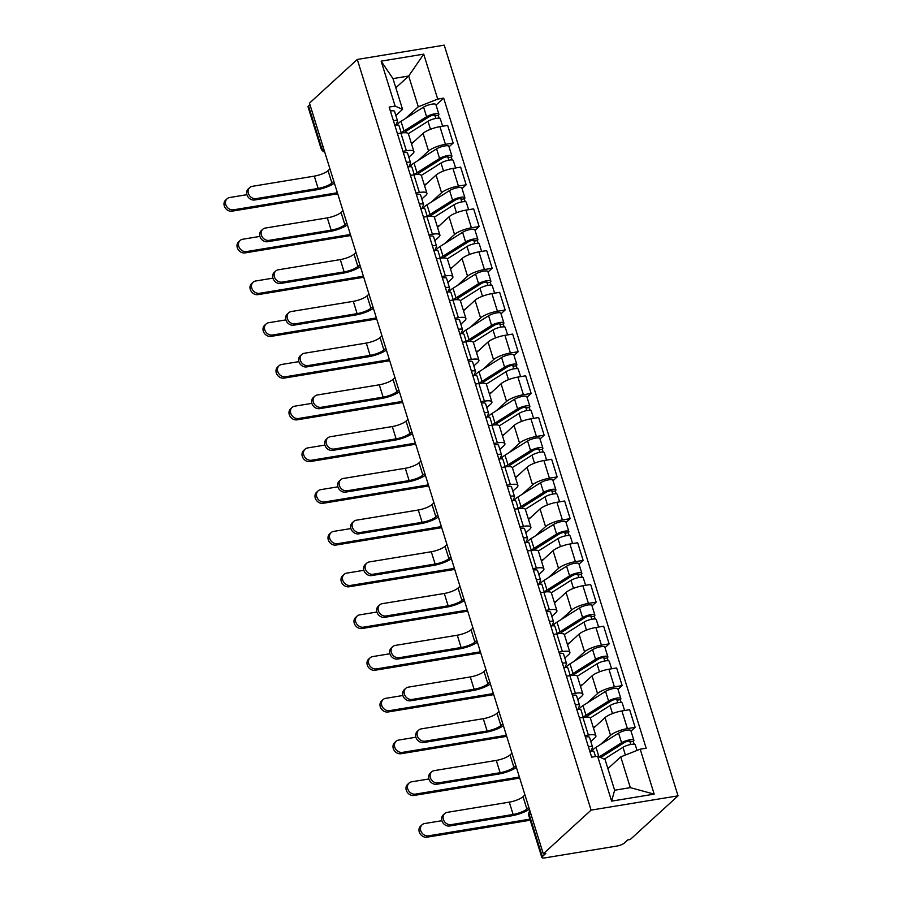 <?xml version="1.0" encoding="UTF-8"?>
<svg xmlns="http://www.w3.org/2000/svg" width="903" height="903" viewBox="0 0 903 903"><rect width="100%" height="100%" fill="white"/><g stroke="black" fill="none" stroke-linecap="round" stroke-linejoin="round"><path stroke-width="1.35" d="M543.301 853.82L545.83 853.403L542.319 856.608A5.802 1.49 162.7 0 0 541.856 857.5A5.802 1.49 162.7 0 0 545.119 857.85L616.862 846.055A5.802 1.49 162.7 0 0 624.199 843.154L627.709 839.937L630.238 839.519L678.04 795.836L444.231 45.15L357.283 59.451L591.093 810.126L543.301 853.82L309.481 103.134L357.283 59.451M322.856 146.083L321.423 147.392A5.802 1.49 -17.3 0 0 320.96 148.284L308.047 106.825A5.802 1.49 -17.3 0 1 308.51 105.933L321.423 147.392A5.802 4.921 47.6 0 0 324.437 151.162M309.943 104.613L308.51 105.933M678.04 795.836L591.093 810.126M600.337 744.614L610.541 735.29A13.331 3.42 -17.3 0 1 627.416 728.608L635.136 727.333L629.639 709.679L621.907 710.954A13.331 3.42 162.7 0 0 605.044 717.637L593.508 728.168M595.89 735.821L590.393 718.167A13.331 3.42 162.7 0 0 582.875 717.366L588.372 735.031A13.331 3.42 -17.3 0 1 595.89 735.821A13.331 3.42 -17.3 0 1 594.829 737.875L590.822 741.532M588.372 735.031L584.93 735.595M631.016 731.114L635.136 727.333M582.875 717.366L579.433 717.941M587.334 702.884L597.538 693.549A13.331 3.42 -17.3 0 1 614.412 686.878L622.144 685.603L616.647 667.949L608.915 669.213A13.331 3.42 162.7 0 0 592.041 675.895L580.516 686.438M571.938 693.854L575.38 693.29A13.331 3.42 -17.3 0 1 582.898 694.091A13.331 3.42 -17.3 0 1 581.825 696.134L577.83 699.791M618.013 689.373L622.144 685.603M582.898 694.091L577.401 676.437A13.331 3.42 162.7 0 0 569.872 675.636L566.441 676.2M574.331 661.154L584.546 651.819A13.331 3.42 -17.3 0 1 601.409 645.137L609.141 643.873L603.644 626.208L595.912 627.483A13.331 3.42 162.7 0 0 579.037 634.166L567.513 644.697M558.934 652.124L562.377 651.56A13.331 3.42 -17.3 0 1 569.895 652.361A13.331 3.42 -17.3 0 1 568.822 654.404L564.826 658.061M605.01 647.643L609.141 643.873M569.895 652.361L564.398 634.696A13.331 3.42 162.7 0 0 556.88 633.906L553.437 634.47M561.339 619.413L571.543 610.089A13.331 3.42 -17.3 0 1 588.417 603.407L596.149 602.132L590.641 584.478L582.909 585.754A13.331 3.42 162.7 0 0 566.046 592.424L554.51 602.967M545.943 610.394L549.374 609.83A13.331 3.42 -17.3 0 1 556.903 610.62A13.331 3.42 -17.3 0 1 555.83 612.674L551.823 616.331M592.018 605.913L596.149 602.132M556.903 610.62L551.394 592.966A13.331 3.42 162.7 0 0 543.877 592.165L540.434 592.729M548.335 577.683L558.539 568.348A13.331 3.42 -17.3 0 1 575.414 561.666L583.146 560.402L577.649 542.748L569.917 544.012A13.331 3.42 162.7 0 0 553.042 550.695L541.518 561.237M532.939 568.653L536.382 568.089A13.331 3.42 -17.3 0 1 543.899 568.89A13.331 3.42 -17.3 0 1 542.827 570.933L538.831 574.59M579.015 564.172L583.146 560.402M543.899 568.89L538.402 551.225A13.331 3.42 162.7 0 0 530.874 550.435L527.442 550.999M535.344 535.942L545.547 526.618A13.331 3.42 -17.3 0 1 562.411 519.936L570.143 518.661L564.646 501.007L556.914 502.282A13.331 3.42 162.7 0 0 540.05 508.965L528.515 519.496M519.936 526.923L523.379 526.359A13.331 3.42 -17.3 0 1 530.896 527.149A13.331 3.42 -17.3 0 1 529.824 529.203L525.828 532.86M566.023 522.442L570.143 518.661M530.896 527.149L525.399 509.495A13.331 3.42 162.7 0 0 517.882 508.694L514.439 509.269M522.34 494.212L532.544 484.877A13.331 3.42 -17.3 0 1 549.419 478.206L557.151 476.931L551.654 459.277L543.922 460.541A13.331 3.42 162.7 0 0 527.047 467.223L515.523 477.766M506.944 485.182L510.376 484.618A13.331 3.42 -17.3 0 1 517.904 485.419A13.331 3.42 -17.3 0 1 516.832 487.462L512.836 491.119M553.02 480.701L557.151 476.931M517.904 485.419L512.407 467.765A13.331 3.42 162.7 0 0 504.879 466.964L501.436 467.528M509.337 452.482L519.552 443.147A13.331 3.42 -17.3 0 1 536.416 436.465L544.148 435.201L538.651 417.536L530.919 418.811A13.331 3.42 162.7 0 0 514.044 425.494L502.519 436.025M493.941 443.452L497.384 442.888A13.331 3.42 -17.3 0 1 504.901 443.689A13.331 3.42 -17.3 0 1 503.829 445.732L499.833 449.389M540.017 438.971L544.148 435.201M504.901 443.689L499.404 426.024A13.331 3.42 162.7 0 0 491.887 425.234L488.444 425.798M496.345 410.741L506.549 401.417A13.331 3.42 -17.3 0 1 523.424 394.735L531.156 393.46L525.648 375.806L517.916 377.082A13.331 3.42 162.7 0 0 501.052 383.752L489.516 394.295M480.938 401.722L484.38 401.158A13.331 3.42 -17.3 0 1 491.909 401.948A13.331 3.42 -17.3 0 1 490.837 404.002L486.83 407.659M527.025 397.241L531.156 393.46M491.909 401.948L486.401 384.294A13.331 3.42 162.7 0 0 478.883 383.493L475.441 384.057M483.342 369.011L493.546 359.676A13.331 3.42 -17.3 0 1 510.421 353.005L518.153 351.73L512.656 334.076L504.924 335.34A13.331 3.42 162.7 0 0 488.049 342.023L476.524 352.565M467.946 359.981L471.389 359.417A13.331 3.42 -17.3 0 1 478.906 360.218A13.331 3.42 -17.3 0 1 477.834 362.261L473.838 365.918M514.021 355.5L518.153 351.73M478.906 360.218L473.409 342.553A13.331 3.42 162.7 0 0 465.88 341.763L462.449 342.327M470.35 327.27L480.554 317.946A13.331 3.42 -17.3 0 1 497.418 311.264L505.149 309.989L499.652 292.335L491.921 293.61A13.331 3.42 162.7 0 0 475.057 300.293L463.521 310.824M454.943 318.251L458.385 317.687A13.331 3.42 -17.3 0 1 465.903 318.477A13.331 3.42 -17.3 0 1 464.831 320.531L460.835 324.188M501.03 313.77L505.149 309.989M465.903 318.477L460.406 300.823A13.331 3.42 162.7 0 0 452.888 300.022L449.446 300.597M457.347 285.54L467.551 276.205A13.331 3.42 -17.3 0 1 484.426 269.534L492.158 268.259L486.661 250.605L478.929 251.869A13.331 3.42 162.7 0 0 462.054 258.551L450.518 269.094M441.951 276.51L445.382 275.946A13.331 3.42 -17.3 0 1 452.911 276.747A13.331 3.42 -17.3 0 1 451.839 278.79L447.832 282.447M488.026 272.029L492.158 268.259M452.911 276.747L447.403 259.093A13.331 3.42 162.7 0 0 439.885 258.292L436.442 258.856M444.344 243.81L454.559 234.475A13.331 3.42 -17.3 0 1 471.422 227.793L479.154 226.529L473.657 208.864L465.925 210.139A13.331 3.42 162.7 0 0 449.051 216.822L437.526 227.353M428.948 234.78L432.39 234.216A13.331 3.42 -17.3 0 1 439.908 235.017A13.331 3.42 -17.3 0 1 438.835 237.06L434.84 240.717M475.023 230.299L479.154 226.529M439.908 235.017L434.411 217.352A13.331 3.42 162.7 0 0 426.893 216.562L423.451 217.126M431.352 202.069L441.556 192.745A13.331 3.42 -17.3 0 1 458.431 186.063L466.162 184.788L460.654 167.134L452.922 168.409A13.331 3.42 162.7 0 0 436.059 175.08L424.523 185.623M415.944 193.05L419.387 192.486A13.331 3.42 -17.3 0 1 426.905 193.276A13.331 3.42 -17.3 0 1 425.844 195.33L421.836 198.987M462.031 188.569L466.162 184.788M426.905 193.276L421.408 175.622A13.331 3.42 162.7 0 0 413.89 174.821L410.447 175.385M418.349 160.339L428.553 151.004A13.331 3.42 -17.3 0 1 445.427 144.333L453.159 143.058L447.662 125.404L439.93 126.668A13.331 3.42 162.7 0 0 423.055 133.351L411.531 143.893M402.952 151.309L406.395 150.745A13.331 3.42 -17.3 0 1 413.913 151.546A13.331 3.42 -17.3 0 1 412.84 153.589L408.845 157.246M449.028 146.828L453.159 143.058M413.913 151.546L408.416 133.892A13.331 3.42 162.7 0 0 400.887 133.091L397.455 133.655M620.756 756.883L640.193 749.185L654.19 794.132L611.613 801.13L597.605 756.183L605.044 759.468L614.627 790.227L630.339 787.642L620.756 756.883L607.9 768.634M395.83 87.772L408.698 76.021L392.974 78.606L402.557 109.376L395.13 106.091L389.17 107.073L591.657 757.165L597.605 756.183M395.13 106.091L381.134 61.144L423.71 54.146L437.718 99.093L418.281 106.791L408.698 76.021L423.71 54.146M640.193 749.185L646.153 748.203L443.666 98.111L437.718 99.093M405.345 118.598L418.281 106.791M402.557 109.376L395.841 115.516M436.036 105.098L443.666 98.111M654.19 794.132L630.339 787.642M611.613 801.13L614.627 790.227M392.974 78.606L381.134 61.144M529.372 809.122A14.64 3.747 -17.3 0 1 511.64 815.804L449.671 825.997A6.671 5.655 -132.4 0 1 442.583 822.306A6.671 5.655 -132.4 0 1 443.249 814.924L444.727 813.569A6.671 5.655 47.6 0 0 444.062 820.962A6.671 5.655 47.6 0 0 451.139 824.642L513.118 814.461A10.87 2.788 162.7 0 0 526.867 809.009L528.797 807.248M513.118 814.461L509.281 802.146L447.301 812.339A6.671 5.655 47.6 0 0 444.727 813.569M590.81 751.059L592.492 747.537A7.247 1.851 162.7 0 0 592.549 747.074A7.247 1.851 162.7 0 0 588.372 746.646M592.549 747.074L589.546 737.435A7.247 1.851 162.7 0 0 585.381 737.017M595.495 756.533L593.971 751.623A7.247 1.851 162.7 0 0 589.794 751.194M509.281 802.146A10.87 2.788 162.7 0 0 523.04 796.706L524.959 794.945M530.242 820.217L427.029 837.183A6.671 5.655 -132.4 0 1 419.94 833.503A6.671 5.655 -132.4 0 1 420.606 826.11L422.085 824.766A6.671 5.655 47.6 0 0 421.419 832.148A6.671 5.655 47.6 0 0 428.496 835.839L529.914 819.168M441.894 820.703L424.67 823.536A6.671 5.655 47.6 0 0 422.085 824.766M604.242 759.118L622.991 747.3A7.247 1.851 -17.3 0 1 630.441 744.535A7.247 1.851 -17.3 0 1 635.283 744.828L637.033 750.438M607.821 768.385L608.961 767.663M600.709 757.549A13.624 3.488 -17.3 0 1 601.793 756.816L624.368 742.582A3.477 0.892 -17.3 0 1 627.946 741.25A3.477 0.892 -17.3 0 1 630.271 741.397A3.477 0.892 -17.3 0 1 629.989 741.927L630.779 744.467M592.278 750.991A17.394 4.459 -17.3 0 1 596.003 747.345L618.578 733.123A7.247 1.851 -17.3 0 1 626.027 730.346A7.247 1.851 -17.3 0 1 630.87 730.64L633.872 740.279A7.247 1.851 -17.3 0 1 633.285 741.386L634.177 744.241M599.163 756.872L621.58 742.751A7.247 1.851 -17.3 0 1 629.019 739.986A7.247 1.851 -17.3 0 1 633.872 740.279M629.741 741.115L629.989 741.927L633.285 741.386M516.369 767.381A14.64 3.747 -17.3 0 1 498.648 774.063L436.668 784.255A6.671 5.655 -132.4 0 1 429.58 780.576A6.671 5.655 -132.4 0 1 430.257 773.182L431.724 771.839A6.671 5.655 47.6 0 0 431.058 779.221A6.671 5.655 47.6 0 0 438.136 782.912L500.115 772.72A10.87 2.788 162.7 0 0 513.875 767.279L515.794 765.518M500.115 772.72L496.289 760.416L434.309 770.609A6.671 5.655 47.6 0 0 431.724 771.839M577.807 709.318L579.489 705.807A7.247 1.851 162.7 0 0 579.545 705.333A7.247 1.851 162.7 0 0 575.38 704.916M579.545 705.333L576.554 695.705A7.247 1.851 162.7 0 0 572.378 695.287M583.282 717.309L580.968 709.882A7.247 1.851 162.7 0 0 576.791 709.465M496.289 760.416A10.87 2.788 162.7 0 0 510.037 754.964L511.956 753.215M503.377 725.651A14.64 3.747 -17.3 0 1 485.645 732.333L423.665 742.526A6.671 5.655 -132.4 0 1 416.588 738.835A6.671 5.655 -132.4 0 1 417.254 731.453L418.732 730.098A6.671 5.655 47.6 0 0 418.055 737.491A6.671 5.655 47.6 0 0 425.144 741.182L487.123 730.99A10.87 2.788 162.7 0 0 500.872 725.538L502.79 723.788M487.123 730.99L483.286 718.686L421.306 728.868A6.671 5.655 47.6 0 0 418.732 730.098M564.804 667.588L566.497 664.066A7.247 1.851 162.7 0 0 566.553 663.603A7.247 1.851 162.7 0 0 562.377 663.186M566.553 663.603L563.551 653.975A7.247 1.851 162.7 0 0 559.375 653.546M570.278 675.568L567.964 668.152A7.247 1.851 162.7 0 0 563.799 667.735M483.286 718.686A10.87 2.788 162.7 0 0 497.034 713.235L498.964 711.474M490.374 683.921A14.64 3.747 -17.3 0 1 472.641 690.603L410.673 700.784A6.671 5.655 -132.4 0 1 403.585 697.105A6.671 5.655 -132.4 0 1 404.251 689.711L405.729 688.368A6.671 5.655 47.6 0 0 405.063 695.75A6.671 5.655 47.6 0 0 412.14 699.441L474.12 689.249A10.87 2.788 162.7 0 0 487.868 683.808L489.798 682.047M474.12 689.249L470.282 676.945L408.314 687.138A6.671 5.655 47.6 0 0 405.729 688.368M551.812 625.858L553.494 622.336A7.247 1.851 162.7 0 0 553.55 621.862A7.247 1.851 162.7 0 0 549.385 621.445M553.55 621.862L550.548 612.234A7.247 1.851 162.7 0 0 546.383 611.816M557.286 633.838L554.973 626.411A7.247 1.851 162.7 0 0 550.796 625.993M470.282 676.945A10.87 2.788 162.7 0 0 484.042 671.505L485.961 669.744M519.699 778.081L414.025 795.453A6.671 5.655 -132.4 0 1 406.948 791.762A6.671 5.655 -132.4 0 1 407.614 784.38L409.082 783.036A6.671 5.655 47.6 0 0 408.416 790.418A6.671 5.655 47.6 0 0 415.493 794.109L519.372 777.031M428.891 778.973L411.666 781.806A6.671 5.655 47.6 0 0 409.082 783.036M590.302 717.975L609.999 705.57A7.247 1.851 -17.3 0 1 617.438 702.794A7.247 1.851 -17.3 0 1 622.28 703.087L624.594 710.514M593.327 727.592L595.957 725.933M586.408 717.005A13.624 3.488 -17.3 0 1 588.79 715.074L611.376 700.852A3.477 0.892 -17.3 0 1 614.943 699.52A3.477 0.892 -17.3 0 1 617.268 699.667A3.477 0.892 -17.3 0 1 616.986 700.197L617.776 702.726M583.327 717.298A17.394 4.459 -17.3 0 1 586.002 715.244L608.577 701.021A7.247 1.851 -17.3 0 1 616.027 698.245A7.247 1.851 -17.3 0 1 620.869 698.538A7.247 1.851 -17.3 0 1 620.282 699.656L621.174 702.5M579.286 709.25A17.394 4.459 -17.3 0 1 582.999 705.615L605.586 691.393A7.247 1.851 -17.3 0 1 613.024 688.617A7.247 1.851 -17.3 0 1 617.866 688.91L620.869 698.538M616.738 699.385L616.986 700.197L620.282 699.656M506.707 736.34L401.022 753.723A6.671 5.655 -132.4 0 1 393.945 750.032A6.671 5.655 -132.4 0 1 394.611 742.65L396.09 741.295A6.671 5.655 47.6 0 0 395.412 748.689A6.671 5.655 47.6 0 0 402.501 752.368L506.38 735.29M415.888 737.232L398.663 740.065A6.671 5.655 47.6 0 0 396.09 741.295M577.31 676.234L596.996 663.829A7.247 1.851 -17.3 0 1 604.446 661.064A7.247 1.851 -17.3 0 1 609.288 661.357L611.602 668.773M580.336 685.851L582.966 684.192M573.416 675.275A13.624 3.488 -17.3 0 1 575.798 673.345L598.373 659.122A3.477 0.892 -17.3 0 1 601.951 657.79A3.477 0.892 -17.3 0 1 604.276 657.926A3.477 0.892 -17.3 0 1 603.994 658.468L604.784 660.996M570.335 675.568A17.394 4.459 -17.3 0 1 572.999 673.514L595.585 659.292A7.247 1.851 -17.3 0 1 603.023 656.515A7.247 1.851 -17.3 0 1 607.866 656.808A7.247 1.851 -17.3 0 1 607.29 657.926L608.17 660.77M566.283 667.52A17.394 4.459 -17.3 0 1 569.996 663.874L592.582 649.652A7.247 1.851 -17.3 0 1 600.021 646.887A7.247 1.851 -17.3 0 1 604.875 647.18L607.866 656.808M603.735 657.644L603.994 658.468L607.29 657.926M493.704 694.61L388.03 711.982A6.671 5.655 -132.4 0 1 380.942 708.302A6.671 5.655 -132.4 0 1 381.619 700.909L383.086 699.565A6.671 5.655 47.6 0 0 382.421 706.947A6.671 5.655 47.6 0 0 389.498 710.638L493.377 693.56M402.896 695.502L385.671 698.335A6.671 5.655 47.6 0 0 383.086 699.565M564.307 634.504L584.004 622.099A7.247 1.851 -17.3 0 1 591.442 619.323A7.247 1.851 -17.3 0 1 596.285 619.616L598.599 627.043M567.332 644.121L569.962 642.462M560.413 633.534A13.624 3.488 -17.3 0 1 562.795 631.603L585.37 617.381A3.477 0.892 -17.3 0 1 588.948 616.049A3.477 0.892 -17.3 0 1 591.273 616.196A3.477 0.892 -17.3 0 1 590.991 616.726L591.781 619.266M557.332 633.827A17.394 4.459 -17.3 0 1 560.007 631.773L582.582 617.55A7.247 1.851 -17.3 0 1 590.031 614.774A7.247 1.851 -17.3 0 1 594.874 615.078A7.247 1.851 -17.3 0 1 594.287 616.185L595.179 619.04M553.291 625.779A17.394 4.459 -17.3 0 1 557.004 622.144L579.579 607.922A7.247 1.851 -17.3 0 1 587.029 605.145A7.247 1.851 -17.3 0 1 591.871 605.439L594.874 615.078M590.743 615.914L590.991 616.726L594.287 616.185M477.382 642.18A14.64 3.747 -17.3 0 1 459.65 648.862L397.67 659.055A6.671 5.655 -132.4 0 1 390.593 655.364A6.671 5.655 -132.4 0 1 391.259 647.982L392.726 646.638A6.671 5.655 47.6 0 0 392.06 654.02A6.671 5.655 47.6 0 0 399.149 657.711L461.117 647.519A10.87 2.788 162.7 0 0 474.876 642.078L476.795 640.317M461.117 647.519L457.29 635.215L395.311 645.408A6.671 5.655 47.6 0 0 392.726 646.638M538.809 584.117L540.491 580.606A7.247 1.851 162.7 0 0 540.558 580.132A7.247 1.851 162.7 0 0 536.382 579.715M540.558 580.132L537.556 570.504A7.247 1.851 162.7 0 0 533.38 570.086M544.283 592.108L541.969 584.681A7.247 1.851 162.7 0 0 537.804 584.264M457.29 635.215A10.87 2.788 162.7 0 0 471.039 629.763L472.969 628.014M464.379 600.45A14.64 3.747 -17.3 0 1 446.646 607.132L384.678 617.325A6.671 5.655 -132.4 0 1 377.589 613.634A6.671 5.655 -132.4 0 1 378.255 606.252L379.734 604.897A6.671 5.655 47.6 0 0 379.057 612.29A6.671 5.655 47.6 0 0 386.145 615.97L448.125 605.789A10.87 2.788 162.7 0 0 461.873 600.337L463.792 598.576M448.125 605.789L444.287 593.474L382.308 603.667A6.671 5.655 47.6 0 0 379.734 604.897M525.806 542.387L527.499 538.865A7.247 1.851 162.7 0 0 527.555 538.402A7.247 1.851 162.7 0 0 523.379 537.974M527.555 538.402L524.553 528.763A7.247 1.851 162.7 0 0 520.388 528.345M531.28 550.367L528.977 542.951A7.247 1.851 162.7 0 0 524.801 542.522M444.287 593.474A10.87 2.788 162.7 0 0 458.047 588.034L459.966 586.273M480.712 652.869L375.027 670.252A6.671 5.655 -132.4 0 1 367.95 666.561A6.671 5.655 -132.4 0 1 368.616 659.179L370.083 657.824A6.671 5.655 47.6 0 0 369.417 665.218A6.671 5.655 47.6 0 0 376.506 668.909L480.385 651.819M389.893 653.761L372.668 656.594A6.671 5.655 47.6 0 0 370.083 657.824M551.315 592.774L571.001 580.369A7.247 1.851 -17.3 0 1 578.439 577.593A7.247 1.851 -17.3 0 1 583.293 577.886L585.595 585.302M554.329 602.38L556.959 600.732M547.41 591.804A13.624 3.488 -17.3 0 1 549.792 589.873L572.378 575.651A3.477 0.892 -17.3 0 1 575.945 574.319A3.477 0.892 -17.3 0 1 578.27 574.455A3.477 0.892 -17.3 0 1 577.999 574.997L578.789 577.525M544.34 592.097A17.394 4.459 -17.3 0 1 547.004 590.043L569.59 575.821A7.247 1.851 -17.3 0 1 577.028 573.044A7.247 1.851 -17.3 0 1 581.871 573.337A7.247 1.851 -17.3 0 1 581.295 574.455L582.175 577.299M540.287 584.049A17.394 4.459 -17.3 0 1 544.001 580.415L566.587 566.192A7.247 1.851 -17.3 0 1 574.026 563.416A7.247 1.851 -17.3 0 1 578.868 563.709L581.871 573.337M577.739 574.173L577.999 574.997L581.295 574.455M467.709 611.139L362.035 628.511A6.671 5.655 -132.4 0 1 354.947 624.831A6.671 5.655 -132.4 0 1 355.613 617.438L357.091 616.094A6.671 5.655 47.6 0 0 356.425 623.476A6.671 5.655 47.6 0 0 363.503 627.167L467.382 610.089M376.901 612.031L359.665 614.864A6.671 5.655 47.6 0 0 357.091 616.094M538.312 551.033L557.998 538.628A7.247 1.851 -17.3 0 1 565.447 535.863A7.247 1.851 -17.3 0 1 570.29 536.156L572.604 543.572M541.337 560.65L543.967 558.991M534.418 550.062A13.624 3.488 -17.3 0 1 536.8 548.144L559.375 533.91A3.477 0.892 -17.3 0 1 562.953 532.578A3.477 0.892 -17.3 0 1 565.278 532.725A3.477 0.892 -17.3 0 1 564.996 533.255L565.786 535.795M531.336 550.356A17.394 4.459 -17.3 0 1 534 548.302L556.587 534.079A7.247 1.851 -17.3 0 1 564.025 531.314A7.247 1.851 -17.3 0 1 568.879 531.607A7.247 1.851 -17.3 0 1 568.292 532.714L569.183 535.569M527.284 542.319A17.394 4.459 -17.3 0 1 531.009 538.673L553.584 524.451A7.247 1.851 -17.3 0 1 561.034 521.674A7.247 1.851 -17.3 0 1 565.876 521.968L568.879 531.607M564.747 532.443L564.996 533.255L568.292 532.714M451.376 558.72A14.64 3.747 -17.3 0 1 433.654 565.391L371.675 575.583A6.671 5.655 -132.4 0 1 364.586 571.904A6.671 5.655 -132.4 0 1 365.264 564.51L366.731 563.167A6.671 5.655 47.6 0 0 366.065 570.549A6.671 5.655 47.6 0 0 373.142 574.24L435.122 564.048A10.87 2.788 162.7 0 0 448.881 558.607L450.8 556.846M435.122 564.048L431.295 551.744L369.316 561.937A6.671 5.655 47.6 0 0 366.731 563.167M512.814 500.646L514.496 497.135A7.247 1.851 162.7 0 0 514.552 496.661A7.247 1.851 162.7 0 0 510.387 496.244M514.552 496.661L511.561 487.033A7.247 1.851 162.7 0 0 507.384 486.615M518.288 508.637L515.974 501.21A7.247 1.851 162.7 0 0 511.798 500.793M431.295 551.744A10.87 2.788 162.7 0 0 445.044 546.292L446.962 544.543M438.384 516.979A14.64 3.747 -17.3 0 1 420.651 523.661L358.672 533.854A6.671 5.655 -132.4 0 1 351.594 530.163A6.671 5.655 -132.4 0 1 352.26 522.781L353.728 521.426A6.671 5.655 47.6 0 0 353.062 528.819A6.671 5.655 47.6 0 0 360.15 532.51L422.13 522.318A10.87 2.788 162.7 0 0 435.878 516.866L437.797 515.116M422.13 522.318L418.292 510.014L356.313 520.196A6.671 5.655 47.6 0 0 353.728 521.426M499.81 458.916L501.492 455.394A7.247 1.851 162.7 0 0 501.56 454.931A7.247 1.851 162.7 0 0 497.384 454.514M501.56 454.931L498.558 445.303A7.247 1.851 162.7 0 0 494.381 444.874M505.285 466.896L502.971 459.48A7.247 1.851 162.7 0 0 498.806 459.063M418.292 510.014A10.87 2.788 162.7 0 0 432.04 504.563L433.971 502.802M425.381 475.249A14.64 3.747 -17.3 0 1 407.648 481.931L345.68 492.112A6.671 5.655 -132.4 0 1 338.591 488.433A6.671 5.655 -132.4 0 1 339.257 481.039L340.736 479.696A6.671 5.655 47.6 0 0 340.07 487.089A6.671 5.655 47.6 0 0 347.147 490.769L409.127 480.577A10.87 2.788 162.7 0 0 422.875 475.136L424.805 473.375M409.127 480.577L405.289 468.273L343.321 478.466A6.671 5.655 47.6 0 0 340.736 479.696M486.819 417.186L488.5 413.664A7.247 1.851 162.7 0 0 488.557 413.19A7.247 1.851 162.7 0 0 484.392 412.773M488.557 413.19L485.554 403.562A7.247 1.851 162.7 0 0 481.389 403.144M492.293 425.166L489.979 417.739A7.247 1.851 162.7 0 0 485.803 417.321M405.289 468.273A10.87 2.788 162.7 0 0 419.048 462.833L420.967 461.072M412.389 433.508A14.64 3.747 -17.3 0 1 394.656 440.19L332.676 450.383A6.671 5.655 -132.4 0 1 325.599 446.692A6.671 5.655 -132.4 0 1 326.265 439.309L327.733 437.966A6.671 5.655 47.6 0 0 327.067 445.348A6.671 5.655 47.6 0 0 334.155 449.039L396.124 438.847A10.87 2.788 162.7 0 0 409.883 433.406L411.802 431.645M396.124 438.847L392.297 426.543L330.317 436.736A6.671 5.655 47.6 0 0 327.733 437.966M473.815 375.445L475.497 371.934A7.247 1.851 162.7 0 0 475.565 371.46A7.247 1.851 162.7 0 0 471.389 371.043M475.565 371.46L472.562 361.832A7.247 1.851 162.7 0 0 468.386 361.414M479.29 383.436L476.976 376.009A7.247 1.851 162.7 0 0 472.8 375.592M392.297 426.543A10.87 2.788 162.7 0 0 406.045 421.091L407.964 419.342M399.386 391.778A14.64 3.747 -17.3 0 1 381.653 398.46L319.673 408.653A6.671 5.655 -132.4 0 1 312.596 404.962A6.671 5.655 -132.4 0 1 313.262 397.58L314.741 396.225A6.671 5.655 47.6 0 0 314.063 403.618A6.671 5.655 47.6 0 0 321.152 407.298L383.132 397.117A10.87 2.788 162.7 0 0 396.88 391.665L398.799 389.904M383.132 397.117L379.294 384.802L317.314 394.995A6.671 5.655 47.6 0 0 314.741 396.225M460.812 333.715L462.505 330.193A7.247 1.851 162.7 0 0 462.562 329.73A7.247 1.851 162.7 0 0 458.385 329.302M462.562 329.73L459.559 320.091A7.247 1.851 162.7 0 0 455.394 319.673M466.287 341.695L463.973 334.279A7.247 1.851 162.7 0 0 459.808 333.85M379.294 384.802A10.87 2.788 162.7 0 0 393.053 379.362L394.972 377.601M386.382 350.048A14.64 3.747 -17.3 0 1 368.661 356.719L306.681 366.911A6.671 5.655 -132.4 0 1 299.593 363.232A6.671 5.655 -132.4 0 1 300.27 355.838L301.737 354.495A6.671 5.655 47.6 0 0 301.071 361.877A6.671 5.655 47.6 0 0 308.149 365.568L370.128 355.376A10.87 2.788 162.7 0 0 383.888 349.935L385.807 348.174M370.128 355.376L366.291 343.072L304.322 353.265A6.671 5.655 47.6 0 0 301.737 354.495M447.82 291.974L449.502 288.463A7.247 1.851 162.7 0 0 449.559 287.989A7.247 1.851 162.7 0 0 445.393 287.572M449.559 287.989L446.567 278.361A7.247 1.851 162.7 0 0 442.391 277.943M453.295 299.965L450.981 292.538A7.247 1.851 162.7 0 0 446.804 292.12M366.291 343.072A10.87 2.788 162.7 0 0 380.05 337.632L381.969 335.871M373.39 308.307A14.64 3.747 -17.3 0 1 355.658 314.989L293.678 325.182A6.671 5.655 -132.4 0 1 286.601 321.491A6.671 5.655 -132.4 0 1 287.267 314.109L288.734 312.765A6.671 5.655 47.6 0 0 288.068 320.147A6.671 5.655 47.6 0 0 295.157 323.838L357.125 313.646A10.87 2.788 162.7 0 0 370.885 308.194L372.804 306.444M357.125 313.646L353.299 301.342L291.319 311.524A6.671 5.655 47.6 0 0 288.734 312.765M434.817 250.244L436.499 246.722A7.247 1.851 162.7 0 0 436.567 246.259A7.247 1.851 162.7 0 0 432.39 245.842M436.567 246.259L433.564 236.631A7.247 1.851 162.7 0 0 429.388 236.202M440.292 258.224L437.978 250.808A7.247 1.851 162.7 0 0 433.812 250.391M353.299 301.342A10.87 2.788 162.7 0 0 367.047 295.891L368.977 294.13M360.387 266.577A14.64 3.747 -17.3 0 1 342.655 273.259L280.686 283.44A6.671 5.655 -132.4 0 1 273.598 279.761A6.671 5.655 -132.4 0 1 274.264 272.367L275.742 271.024A6.671 5.655 47.6 0 0 275.076 278.417A6.671 5.655 47.6 0 0 282.154 282.097L344.133 271.905A10.87 2.788 162.7 0 0 357.881 266.464L359.812 264.703M344.133 271.905L340.296 259.601L278.327 269.794A6.671 5.655 47.6 0 0 275.742 271.024M421.825 208.514L423.507 204.992A7.247 1.851 162.7 0 0 423.563 204.518A7.247 1.851 162.7 0 0 419.398 204.101M423.563 204.518L420.561 194.89A7.247 1.851 162.7 0 0 416.396 194.472M427.288 216.494L424.986 209.067A7.247 1.851 162.7 0 0 420.809 208.649M340.296 259.601A10.87 2.788 162.7 0 0 354.055 254.161L355.974 252.4M454.706 569.409L349.032 586.781A6.671 5.655 -132.4 0 1 341.944 583.09A6.671 5.655 -132.4 0 1 342.621 575.708L344.088 574.364A6.671 5.655 47.6 0 0 343.422 581.746A6.671 5.655 47.6 0 0 350.499 585.437L454.378 568.359M363.898 570.301L346.673 573.134A6.671 5.655 47.6 0 0 344.088 574.364M525.309 509.303L545.006 496.898A7.247 1.851 -17.3 0 1 552.444 494.122A7.247 1.851 -17.3 0 1 557.286 494.415L559.6 501.842M528.334 518.92L530.964 517.261M521.415 508.333A13.624 3.488 -17.3 0 1 523.796 506.402L546.383 492.18A3.477 0.892 -17.3 0 1 549.95 490.848A3.477 0.892 -17.3 0 1 552.275 490.995A3.477 0.892 -17.3 0 1 551.993 491.525L552.783 494.054M518.333 508.626A17.394 4.459 -17.3 0 1 521.008 506.572L543.583 492.349A7.247 1.851 -17.3 0 1 551.033 489.573A7.247 1.851 -17.3 0 1 555.876 489.866A7.247 1.851 -17.3 0 1 555.289 490.984L556.18 493.828M514.292 500.578A17.394 4.459 -17.3 0 1 518.006 496.943L540.592 482.721A7.247 1.851 -17.3 0 1 548.031 479.944A7.247 1.851 -17.3 0 1 552.873 480.238L555.876 489.866M551.744 490.713L551.993 491.525L555.289 490.984M441.714 527.668L336.029 545.051A6.671 5.655 -132.4 0 1 328.952 541.36A6.671 5.655 -132.4 0 1 329.618 533.978L331.096 532.623A6.671 5.655 47.6 0 0 330.419 540.017A6.671 5.655 47.6 0 0 337.508 543.696L441.386 526.618M350.895 528.56L333.67 531.393A6.671 5.655 47.6 0 0 331.096 532.623M512.317 467.562L532.002 455.157A7.247 1.851 -17.3 0 1 539.452 452.392A7.247 1.851 -17.3 0 1 544.295 452.685L546.608 460.101M515.331 477.179L517.972 475.52M508.412 466.603A13.624 3.488 -17.3 0 1 510.805 464.673L533.38 450.45A3.477 0.892 -17.3 0 1 536.958 449.118A3.477 0.892 -17.3 0 1 539.283 449.254A3.477 0.892 -17.3 0 1 539.001 449.796L539.791 452.324M505.341 466.896A17.394 4.459 -17.3 0 1 508.005 464.842L530.592 450.62A7.247 1.851 -17.3 0 1 538.03 447.843A7.247 1.851 -17.3 0 1 542.872 448.136A7.247 1.851 -17.3 0 1 542.297 449.254L543.177 452.098M501.289 458.848A17.394 4.459 -17.3 0 1 505.003 455.202L527.589 440.98A7.247 1.851 -17.3 0 1 535.027 438.215A7.247 1.851 -17.3 0 1 539.881 438.508L542.872 448.136M538.741 448.972L539.001 449.796L542.297 449.254M428.711 485.938L323.037 503.31A6.671 5.655 -132.4 0 1 315.948 499.63A6.671 5.655 -132.4 0 1 316.614 492.237L318.093 490.893A6.671 5.655 47.6 0 0 317.427 498.275A6.671 5.655 47.6 0 0 324.504 501.966L428.383 484.888M337.903 486.83L320.678 489.663A6.671 5.655 47.6 0 0 318.093 490.893M499.314 425.832L519.011 413.427A7.247 1.851 -17.3 0 1 526.449 410.651A7.247 1.851 -17.3 0 1 531.291 410.944L533.605 418.371M502.339 435.449L504.969 433.79M495.42 424.861A13.624 3.488 -17.3 0 1 497.801 422.931L520.376 408.709A3.477 0.892 -17.3 0 1 523.954 407.377A3.477 0.892 -17.3 0 1 526.28 407.524A3.477 0.892 -17.3 0 1 525.997 408.054L526.788 410.594M492.338 425.155A17.394 4.459 -17.3 0 1 495.013 423.101L517.588 408.878A7.247 1.851 -17.3 0 1 525.027 406.102A7.247 1.851 -17.3 0 1 529.88 406.406A7.247 1.851 -17.3 0 1 529.293 407.513L530.185 410.368M488.297 417.107A17.394 4.459 -17.3 0 1 492.011 413.472L514.586 399.25A7.247 1.851 -17.3 0 1 522.036 396.473A7.247 1.851 -17.3 0 1 526.878 396.767L529.88 406.406M525.749 407.242L525.997 408.054L529.293 407.513M415.719 444.197L310.034 461.58A6.671 5.655 -132.4 0 1 302.956 457.889A6.671 5.655 -132.4 0 1 303.622 450.507L305.09 449.152A6.671 5.655 47.6 0 0 304.424 456.546A6.671 5.655 47.6 0 0 311.512 460.237L415.391 443.147M324.899 445.089L307.675 447.922A6.671 5.655 47.6 0 0 305.09 449.152M486.311 384.102L506.007 371.697A7.247 1.851 -17.3 0 1 513.446 368.921A7.247 1.851 -17.3 0 1 518.299 369.214L520.602 376.63M489.336 393.719L491.966 392.06M482.416 383.132A13.624 3.488 -17.3 0 1 484.798 381.201L507.384 366.979A3.477 0.892 -17.3 0 1 510.951 365.647A3.477 0.892 -17.3 0 1 513.276 365.783A3.477 0.892 -17.3 0 1 513.006 366.325L513.784 368.853M479.346 383.425A17.394 4.459 -17.3 0 1 482.01 381.371L504.585 367.149A7.247 1.851 -17.3 0 1 512.035 364.372A7.247 1.851 -17.3 0 1 516.877 364.665A7.247 1.851 -17.3 0 1 516.302 365.783L517.182 368.627M475.294 375.377A17.394 4.459 -17.3 0 1 479.008 371.743L501.594 357.52A7.247 1.851 -17.3 0 1 509.032 354.744A7.247 1.851 -17.3 0 1 513.875 355.037L516.877 364.665M512.746 365.501L513.006 366.325L516.302 365.783M402.715 402.467L297.042 419.839A6.671 5.655 -132.4 0 1 289.953 416.159A6.671 5.655 -132.4 0 1 290.619 408.766L292.098 407.422A6.671 5.655 47.6 0 0 291.421 414.804A6.671 5.655 47.6 0 0 298.509 418.495L402.388 401.417M311.907 403.359L294.671 406.192A6.671 5.655 47.6 0 0 292.098 407.422M473.319 342.361L493.004 329.956A7.247 1.851 -17.3 0 1 500.454 327.191A7.247 1.851 -17.3 0 1 505.296 327.484L507.61 334.9M476.344 351.978L478.974 350.319M469.425 341.39A13.624 3.488 -17.3 0 1 471.806 339.472L494.381 325.238A3.477 0.892 -17.3 0 1 497.959 323.906A3.477 0.892 -17.3 0 1 500.285 324.053A3.477 0.892 -17.3 0 1 500.002 324.583L500.793 327.123M466.343 341.684A17.394 4.459 -17.3 0 1 469.007 339.63L491.593 325.407A7.247 1.851 -17.3 0 1 499.032 322.642A7.247 1.851 -17.3 0 1 503.874 322.935A7.247 1.851 -17.3 0 1 503.298 324.042L504.19 326.897M462.291 333.647A17.394 4.459 -17.3 0 1 466.016 330.001L488.591 315.779A7.247 1.851 -17.3 0 1 496.029 313.002A7.247 1.851 -17.3 0 1 500.883 313.296L503.874 322.935M499.743 323.771L500.002 324.583L503.298 324.042M389.712 360.737L284.039 378.109A6.671 5.655 -132.4 0 1 276.95 374.418A6.671 5.655 -132.4 0 1 277.627 367.036L279.095 365.692A6.671 5.655 47.6 0 0 278.429 373.074A6.671 5.655 47.6 0 0 285.506 376.765L389.385 359.687M298.904 361.629L281.68 364.462A6.671 5.655 47.6 0 0 279.095 365.692M460.316 300.631L480.012 288.226A7.247 1.851 -17.3 0 1 487.451 285.45A7.247 1.851 -17.3 0 1 492.293 285.743L494.607 293.17M463.341 310.248L465.971 308.589M456.421 299.661A13.624 3.488 -17.3 0 1 458.803 297.73L481.389 283.508A3.477 0.892 -17.3 0 1 484.956 282.176A3.477 0.892 -17.3 0 1 487.281 282.323A3.477 0.892 -17.3 0 1 486.999 282.853L487.789 285.382M453.34 299.954A17.394 4.459 -17.3 0 1 456.015 297.9L478.59 283.677A7.247 1.851 -17.3 0 1 486.04 280.901A7.247 1.851 -17.3 0 1 490.882 281.194A7.247 1.851 -17.3 0 1 490.295 282.312L491.187 285.156M449.299 291.906A17.394 4.459 -17.3 0 1 453.013 288.271L475.588 274.049A7.247 1.851 -17.3 0 1 483.037 271.272A7.247 1.851 -17.3 0 1 487.88 271.566L490.882 281.194M486.751 282.041L486.999 282.853L490.295 282.312M376.72 318.996L271.035 336.379A6.671 5.655 -132.4 0 1 263.958 332.688A6.671 5.655 -132.4 0 1 264.624 325.306L266.092 323.951A6.671 5.655 47.6 0 0 265.426 331.345A6.671 5.655 47.6 0 0 272.514 335.024L376.393 317.946M285.901 319.888L268.676 322.721A6.671 5.655 47.6 0 0 266.092 323.951M447.324 258.89L467.009 246.485A7.247 1.851 -17.3 0 1 474.459 243.72A7.247 1.851 -17.3 0 1 479.301 244.013L481.615 251.429M450.337 268.507L452.967 266.848M443.418 257.931A13.624 3.488 -17.3 0 1 445.8 256L468.386 241.778A3.477 0.892 -17.3 0 1 471.953 240.446A3.477 0.892 -17.3 0 1 474.278 240.582A3.477 0.892 -17.3 0 1 474.007 241.124L474.797 243.652M440.348 258.224A17.394 4.459 -17.3 0 1 443.012 256.17L465.598 241.948A7.247 1.851 -17.3 0 1 473.037 239.171A7.247 1.851 -17.3 0 1 477.879 239.464A7.247 1.851 -17.3 0 1 477.303 240.582L478.184 243.426M436.296 250.176A17.394 4.459 -17.3 0 1 440.009 246.53L462.596 232.308A7.247 1.851 -17.3 0 1 470.034 229.543A7.247 1.851 -17.3 0 1 474.876 229.836L477.879 239.464M473.748 240.3L474.007 241.124L477.303 240.582M363.717 277.266L258.044 294.638A6.671 5.655 -132.4 0 1 250.955 290.958A6.671 5.655 -132.4 0 1 251.621 283.565L253.1 282.221A6.671 5.655 47.6 0 0 252.434 289.603A6.671 5.655 47.6 0 0 259.511 293.294L363.39 276.216M272.909 278.158L255.684 280.991A6.671 5.655 47.6 0 0 253.1 282.221M434.32 217.16L454.017 204.755A7.247 1.851 -17.3 0 1 461.456 201.979A7.247 1.851 -17.3 0 1 466.298 202.272L468.612 209.699M437.345 226.777L439.975 225.118M430.426 216.189A13.624 3.488 -17.3 0 1 432.808 214.259L455.383 200.037A3.477 0.892 -17.3 0 1 458.961 198.705A3.477 0.892 -17.3 0 1 461.286 198.852A3.477 0.892 -17.3 0 1 461.004 199.382L461.794 201.922M427.345 216.483A17.394 4.459 -17.3 0 1 430.02 214.429L452.595 200.206A7.247 1.851 -17.3 0 1 460.033 197.43A7.247 1.851 -17.3 0 1 464.887 197.734A7.247 1.851 -17.3 0 1 464.3 198.841L465.192 201.696M423.293 208.435A17.394 4.459 -17.3 0 1 427.017 204.8L449.592 190.578A7.247 1.851 -17.3 0 1 457.042 187.801A7.247 1.851 -17.3 0 1 461.884 188.095L464.887 197.734M460.756 198.57L461.004 199.382L464.3 198.841M347.395 224.836A14.64 3.747 -17.3 0 1 329.663 231.518L267.683 241.711A6.671 5.655 -132.4 0 1 260.606 238.02A6.671 5.655 -132.4 0 1 261.272 230.637L262.739 229.294A6.671 5.655 47.6 0 0 262.073 236.676A6.671 5.655 47.6 0 0 269.15 240.367L331.13 230.175A10.87 2.788 162.7 0 0 344.89 224.734L346.808 222.973M331.13 230.175L327.304 217.871L265.324 228.064A6.671 5.655 47.6 0 0 262.739 229.294M408.822 166.773L410.504 163.262A7.247 1.851 162.7 0 0 410.572 162.788A7.247 1.851 162.7 0 0 406.395 162.371M410.572 162.788L407.569 153.16A7.247 1.851 162.7 0 0 403.393 152.742M414.296 174.764L411.982 167.337A7.247 1.851 162.7 0 0 407.806 166.92M327.304 217.871A10.87 2.788 162.7 0 0 341.052 212.419L342.971 210.67M350.725 235.525L245.04 252.908A6.671 5.655 -132.4 0 1 237.963 249.217A6.671 5.655 -132.4 0 1 238.629 241.835L240.096 240.48A6.671 5.655 47.6 0 0 239.43 247.873A6.671 5.655 47.6 0 0 246.519 251.565L350.398 234.475M259.906 236.417L242.681 239.25A6.671 5.655 47.6 0 0 240.096 240.48M421.317 175.43L441.014 163.025A7.247 1.851 -17.3 0 1 448.452 160.249A7.247 1.851 -17.3 0 1 453.306 160.542L455.609 167.969M424.342 185.047L426.972 183.388M417.423 174.46A13.624 3.488 -17.3 0 1 419.805 172.529L442.391 158.307A3.477 0.892 -17.3 0 1 445.958 156.975A3.477 0.892 -17.3 0 1 448.283 157.111A3.477 0.892 -17.3 0 1 448.012 157.653L448.791 160.181M414.342 174.753A17.394 4.459 -17.3 0 1 417.017 172.699L439.592 158.476A7.247 1.851 -17.3 0 1 447.041 155.7A7.247 1.851 -17.3 0 1 451.884 155.993A7.247 1.851 -17.3 0 1 451.297 157.111L452.189 159.955M410.301 166.705A17.394 4.459 -17.3 0 1 414.014 163.071L436.6 148.848A7.247 1.851 -17.3 0 1 444.039 146.072A7.247 1.851 -17.3 0 1 448.881 146.365L451.884 155.993M447.753 156.84L448.012 157.653L451.297 157.111M334.392 183.106A14.64 3.747 -17.3 0 1 316.66 189.788L254.68 199.981A6.671 5.655 -132.4 0 1 247.603 196.29A6.671 5.655 -132.4 0 1 248.269 188.908L249.747 187.553A6.671 5.655 47.6 0 0 249.07 194.946A6.671 5.655 47.6 0 0 256.159 198.626L318.138 188.445A10.87 2.788 162.7 0 0 331.886 182.993L333.805 181.232M318.138 188.445L314.3 176.13L252.321 186.323A6.671 5.655 47.6 0 0 249.747 187.553M395.819 125.043L397.512 121.521A7.247 1.851 162.7 0 0 397.568 121.058A7.247 1.851 162.7 0 0 393.392 120.63M397.568 121.058L394.566 111.419A7.247 1.851 162.7 0 0 390.401 111.001M401.293 133.023L398.979 125.607A7.247 1.851 162.7 0 0 394.814 125.178M314.3 176.13A10.87 2.788 162.7 0 0 328.049 170.69L329.979 168.929M337.722 193.795L232.037 211.167A6.671 5.655 -132.4 0 1 224.96 207.487A6.671 5.655 -132.4 0 1 225.626 200.094L227.104 198.75A6.671 5.655 47.6 0 0 226.427 206.144A6.671 5.655 47.6 0 0 233.516 209.823L337.395 192.745M246.914 194.687L229.678 197.52A6.671 5.655 47.6 0 0 227.104 198.75M408.325 133.689L428.011 121.284A7.247 1.851 -17.3 0 1 435.46 118.519A7.247 1.851 -17.3 0 1 440.303 118.812L442.617 126.228M411.35 143.306L413.98 141.647M404.431 132.73A13.624 3.488 -17.3 0 1 406.813 130.8L429.388 116.566A3.477 0.892 -17.3 0 1 432.966 115.245A3.477 0.892 -17.3 0 1 435.291 115.381A3.477 0.892 -17.3 0 1 435.009 115.911L435.799 118.451M401.35 133.012A17.394 4.459 -17.3 0 1 404.013 130.958L426.6 116.735A7.247 1.851 -17.3 0 1 434.038 113.97A7.247 1.851 -17.3 0 1 438.881 114.263A7.247 1.851 -17.3 0 1 438.305 115.37L439.185 118.225M397.297 124.975A17.394 4.459 -17.3 0 1 401.022 121.329L423.597 107.107A7.247 1.851 -17.3 0 1 431.036 104.33A7.247 1.851 -17.3 0 1 435.889 104.624L438.881 114.263M434.749 115.099L435.009 115.911L438.305 115.37M423.055 133.351L428.553 151.004M436.059 175.08L441.556 192.745M449.051 216.822L454.559 234.475M462.054 258.551L467.551 276.205M475.057 300.293L480.554 317.946M488.049 342.023L493.546 359.676M501.052 383.752L506.549 401.417M514.044 425.494L519.552 443.147M527.047 467.223L532.544 484.877M540.05 508.965L545.547 526.618M553.042 550.695L558.539 568.348M566.046 592.424L571.543 610.089M579.037 634.166L584.546 651.819M592.041 675.895L597.538 693.549M605.044 717.637L610.541 735.29M413.89 174.821L419.387 192.486M426.893 216.562L432.39 234.216M439.885 258.292L445.382 275.946M452.888 300.022L458.385 317.687M465.88 341.763L471.389 359.417M478.883 383.493L484.38 401.158M491.887 425.234L497.384 442.888M504.879 466.964L510.376 484.618M517.882 508.694L523.379 526.359M530.874 550.435L536.382 568.089M543.877 592.165L549.374 609.83M556.88 633.906L562.377 651.56M569.872 675.636L575.38 693.29M400.887 133.091L406.395 150.745M452.922 168.409L458.431 186.063M465.925 210.139L471.422 227.793M478.929 251.869L484.426 269.534M491.921 293.61L497.418 311.264M504.924 335.34L510.421 353.005M517.916 377.082L523.424 394.735M530.919 418.811L536.416 436.465M543.922 460.541L549.419 478.206M556.914 502.282L562.411 519.936M569.917 544.012L575.414 561.666M582.909 585.754L588.417 603.407M595.912 627.483L601.409 645.137M608.915 669.213L614.412 686.878M621.907 710.954L627.416 728.608M439.93 126.668L445.427 144.333M541.856 857.5L528.944 816.041A5.802 5.802 0 0 1 529.892 810.77A5.802 4.921 47.6 0 0 529.406 815.149L542.319 856.608M530.84 813.829L529.406 815.149A5.802 1.49 -17.3 0 0 528.944 816.041M451.139 824.642L449.671 825.997M526.867 809.009L523.04 796.706M428.496 835.839L427.029 837.183M622.991 747.3L625.407 755.043M596.003 747.345L598.937 756.77M618.578 733.123L621.58 742.751M438.136 782.912L436.668 784.255M513.875 767.279L510.037 754.964M425.144 741.182L423.665 742.526M500.872 725.538L497.034 713.235M412.14 699.441L410.673 700.784M487.868 683.808L484.042 671.505M415.493 794.109L414.025 795.453M609.999 705.57L612.494 713.562M582.999 705.615L586.002 715.244M605.586 691.393L608.577 701.021M402.501 752.368L401.022 753.723M596.996 663.829L599.49 671.832M569.996 663.874L572.999 673.514M592.582 649.652L595.585 659.292M389.498 710.638L388.03 711.982M584.004 622.099L586.487 630.102M557.004 622.144L560.007 631.773M579.579 607.922L582.582 617.55M399.149 657.711L397.67 659.055M474.876 642.078L471.039 629.763M386.145 615.97L384.678 617.325M461.873 600.337L458.047 588.034M376.506 668.909L375.027 670.252M571.001 580.369L573.495 588.361M544.001 580.415L547.004 590.043M566.587 566.192L569.59 575.821M363.503 627.167L362.035 628.511M557.998 538.628L560.492 546.631M531.009 538.673L534 548.302M553.584 524.451L556.587 534.079M373.142 574.24L371.675 575.583M448.881 558.607L445.044 546.292M360.15 532.51L358.672 533.854M435.878 516.866L432.04 504.563M347.147 490.769L345.68 492.112M422.875 475.136L419.048 462.833M334.155 449.039L332.676 450.383M409.883 433.406L406.045 421.091M321.152 407.298L319.673 408.653M396.88 391.665L393.053 379.362M308.149 365.568L306.681 366.911M383.888 349.935L380.05 337.632M295.157 323.838L293.678 325.182M370.885 308.194L367.047 295.891M282.154 282.097L280.686 283.44M357.881 266.464L354.055 254.161M350.499 585.437L349.032 586.781M545.006 496.898L547.489 504.89M518.006 496.943L521.008 506.572M540.592 482.721L543.583 492.349M337.508 543.696L336.029 545.051M532.002 455.157L534.497 463.16M505.003 455.202L508.005 464.842M527.589 440.98L530.592 450.62M324.504 501.966L323.037 503.31M519.011 413.427L521.494 421.43M492.011 413.472L495.013 423.101M514.586 399.25L517.588 408.878M311.512 460.237L310.034 461.58M506.007 371.697L508.502 379.689M479.008 371.743L482.01 381.371M501.594 357.52L504.585 367.149M298.509 418.495L297.042 419.839M493.004 329.956L495.499 337.959M466.016 330.001L469.007 339.63M488.591 315.779L491.593 325.407M285.506 376.765L284.039 378.109M480.012 288.226L482.495 296.218M453.013 288.271L456.015 297.9M475.588 274.049L478.59 283.677M272.514 335.024L271.035 336.379M467.009 246.485L469.504 254.488M440.009 246.53L443.012 256.17M462.596 232.308L465.598 241.948M259.511 293.294L258.044 294.638M454.017 204.755L456.5 212.758M427.017 204.8L430.02 214.429M449.592 190.578L452.595 200.206M269.15 240.367L267.683 241.711M344.89 224.734L341.052 212.419M246.519 251.565L245.04 252.908M441.014 163.025L443.508 171.017M414.014 163.071L417.017 172.699M436.6 148.848L439.592 158.476M256.159 198.626L254.68 199.981M331.886 182.993L328.049 170.69M233.516 209.823L232.037 211.167M428.011 121.284L430.505 129.287M401.022 121.329L404.013 130.958M423.597 107.107L426.6 116.735M320.96 148.284A5.802 5.802 0 0 0 324.73 152.088"/></g></svg>
